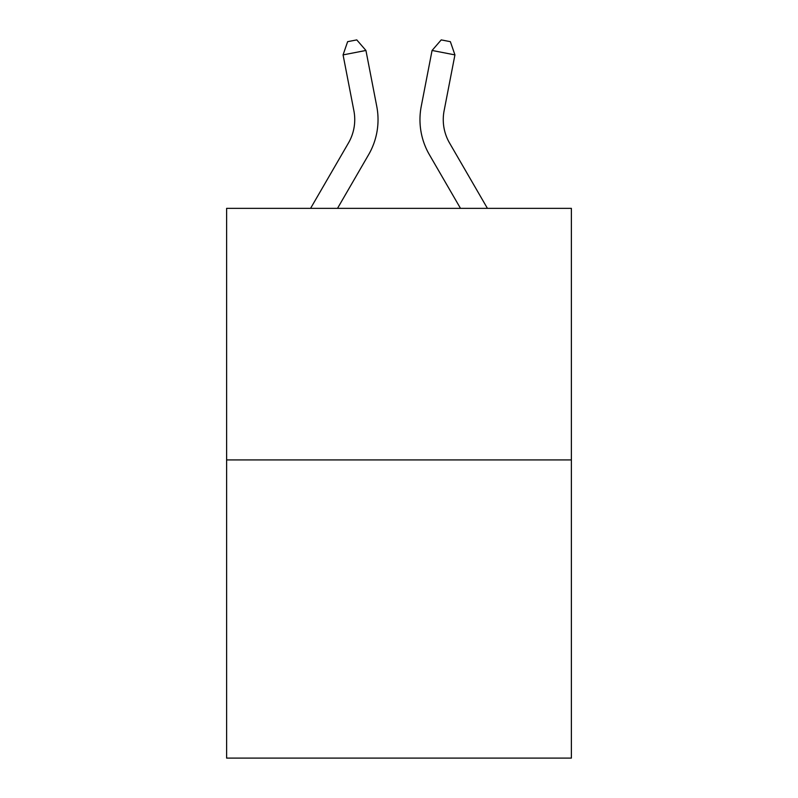 <?xml version="1.0" encoding="UTF-8"?>
<svg xmlns="http://www.w3.org/2000/svg" width="798" height="798" viewBox="0 0 798 798"><rect width="100%" height="100%" fill="white"/><g stroke="black" fill="none" stroke-linecap="round" stroke-linejoin="round"><path stroke-width="1.2" d="M571.378 459.927L571.378 208.348L226.622 208.348L226.622 758.1L571.378 758.1L571.378 459.927L226.622 459.927M310.582 208.348L348.457 143.002A46.593 46.593 0 0 0 353.893 110.782L343.07 54.892L365.933 50.464L376.756 106.353A69.885 69.885 0 0 1 368.616 154.682L337.514 208.348M487.418 208.348L449.543 143.002A46.593 46.593 0 0 1 444.107 110.782L454.93 54.892L432.067 50.464L421.244 106.353A69.885 69.885 0 0 0 429.384 154.682L460.486 208.348M348.457 143.002A46.593 46.593 0 0 0 353.893 110.782A46.593 46.593 0 0 1 348.457 143.002A46.593 46.593 0 0 0 353.893 110.782A46.593 46.593 0 0 1 348.457 143.002A46.593 46.593 0 0 0 353.893 110.782A46.593 46.593 0 0 1 348.457 143.002A46.593 46.593 0 0 0 353.893 110.782M449.543 143.002A46.593 46.593 0 0 1 444.107 110.782A46.593 46.593 0 0 0 449.543 143.002A46.593 46.593 0 0 1 444.107 110.782A46.593 46.593 0 0 0 449.543 143.002A46.593 46.593 0 0 1 444.107 110.782A46.593 46.593 0 0 0 449.543 143.002A46.593 46.593 0 0 1 444.107 110.782A46.593 46.593 0 0 0 449.543 143.002M432.067 50.464L421.244 106.353L432.067 50.464L421.244 106.353L432.067 50.464L421.244 106.353L432.067 50.464L421.244 106.353L432.067 50.464L441.224 39.9L450.371 41.676L454.93 54.892M343.07 54.892L347.629 41.676L356.776 39.9L365.933 50.464"/></g></svg>
